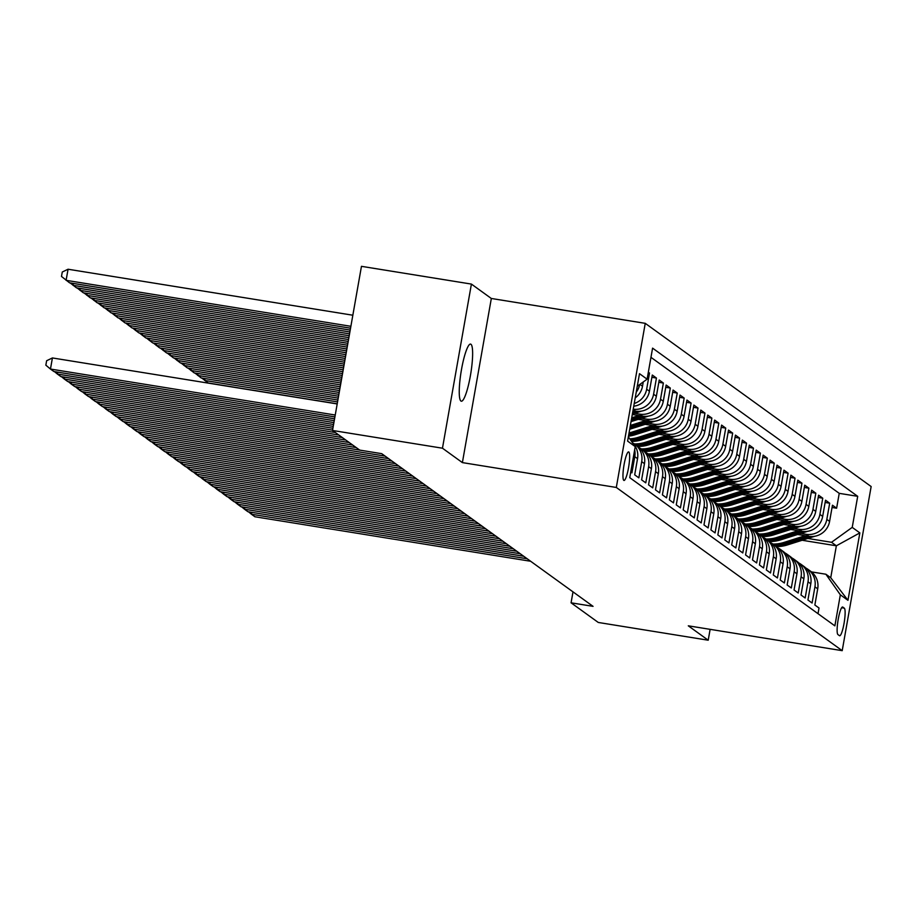 <?xml version="1.0" encoding="UTF-8"?>
<svg xmlns="http://www.w3.org/2000/svg" width="917" height="917" viewBox="0 0 917 917"><rect width="100%" height="100%" fill="white"/><g stroke="black" fill="none" stroke-linecap="round" stroke-linejoin="round"><path stroke-width="1.38" d="M460.93 401.038A28.931 4.906 99.2 0 0 461.331 401.21A28.931 4.906 99.2 0 0 470.581 374.652A28.931 4.906 99.2 0 0 470.948 344.265A28.931 4.906 99.2 0 0 470.547 344.093A28.931 4.906 99.2 0 0 461.297 370.663A28.931 4.906 99.2 0 0 460.93 401.038M623.801 480.37A14.466 2.453 99.2 0 0 623.996 480.451A14.466 2.453 99.2 0 0 628.626 467.177A14.466 2.453 99.2 0 0 628.81 451.978A14.466 2.453 99.2 0 0 628.615 451.898A14.466 2.453 99.2 0 0 623.984 465.183A14.466 2.453 99.2 0 0 623.801 480.37M471.407 284.087L442.464 448.207L462.386 462.604L491.329 298.472L471.407 284.087L361.458 266.331L332.516 430.463L359.716 450.109L381.713 453.663L593.058 606.355L571.073 602.813L598.274 622.46L708.211 640.215L710.125 629.349M491.329 298.472L645.247 323.334L871.15 486.537L842.207 650.669L616.304 487.454L645.247 323.334M630.747 471.991L631.916 472.84L634.77 456.655L637.544 458.649A18.076 17.755 -54.2 0 0 632.65 442.957M637.544 458.649L634.69 474.846L638.851 477.849L641.705 461.652L644.468 463.658A18.076 17.755 -54.2 0 0 637.475 446.166L634.702 444.16A18.076 17.755 125.8 0 1 641.705 461.652M644.468 463.658L641.613 479.855L645.774 482.858L648.628 466.661L651.402 468.667A18.076 17.755 -54.2 0 0 644.399 451.164L641.625 449.17A18.076 17.755 125.8 0 1 648.628 466.661M651.402 468.667L648.548 484.852L652.709 487.855L655.563 471.67L658.337 473.676A18.076 17.755 -54.2 0 0 651.334 456.173L648.56 454.167A18.076 17.755 125.8 0 1 655.563 471.67M658.337 473.676L655.472 489.861L659.632 492.865L662.487 476.68L665.261 478.674A18.076 17.755 -54.2 0 0 658.257 461.182L655.483 459.176A18.076 17.755 125.8 0 1 662.487 476.68M665.261 478.674L662.406 494.871L666.567 497.874L669.421 481.677L672.195 483.683A18.076 17.755 -54.2 0 0 665.192 466.191L662.418 464.185A18.076 17.755 125.8 0 1 669.421 481.677M672.195 483.683L669.341 499.88L673.491 502.883L676.345 486.686L679.119 488.692A18.076 17.755 -54.2 0 0 672.115 471.2L669.341 469.195A18.076 17.755 125.8 0 1 676.345 486.686M679.119 488.692L676.265 504.877L680.425 507.88L683.28 491.695L686.054 493.701A18.076 17.755 -54.2 0 0 679.05 476.198L676.276 474.204A18.076 17.755 125.8 0 1 683.28 491.695M686.054 493.701L683.199 509.886L687.349 512.89L690.203 496.705L692.977 498.699A18.076 17.755 -54.2 0 0 685.973 481.207L683.211 479.201A18.076 17.755 125.8 0 1 690.203 496.705M692.977 498.699L690.123 514.895L694.284 517.899L697.138 501.714L699.912 503.708A18.076 17.755 -54.2 0 0 692.908 486.216L690.134 484.21A18.076 17.755 125.8 0 1 697.138 501.714M699.912 503.708L697.058 519.905L701.207 522.908L704.073 506.711L706.835 508.717A18.076 17.755 -54.2 0 0 699.831 491.225L697.069 489.219A18.076 17.755 125.8 0 1 704.073 506.711M706.835 508.717L703.981 524.914L708.142 527.917L710.996 511.72L713.77 513.726A18.076 17.755 -54.2 0 0 706.766 496.223L703.992 494.229A18.076 17.755 125.8 0 1 710.996 511.72M713.77 513.726L710.916 529.911L715.077 532.915L717.931 516.73L720.693 518.735A18.076 17.755 -54.2 0 0 713.701 501.232L710.927 499.226A18.076 17.755 125.8 0 1 717.931 516.73M720.693 518.735L717.839 534.92L722 537.924L724.854 521.739L727.628 523.733A18.076 17.755 -54.2 0 0 720.624 506.241L717.851 504.235A18.076 17.755 125.8 0 1 724.854 521.739M727.628 523.733L724.774 539.93L728.935 542.933L731.789 526.736L734.563 528.742A18.076 17.755 -54.2 0 0 727.559 511.25L724.785 509.244A18.076 17.755 125.8 0 1 731.789 526.736M734.563 528.742L731.697 544.939L735.858 547.942L738.712 531.745L741.486 533.751A18.076 17.755 -54.2 0 0 734.483 516.26L731.709 514.254A18.076 17.755 125.8 0 1 738.712 531.745M741.486 533.751L738.632 549.936L742.793 552.94L745.647 536.754L748.421 538.76A18.076 17.755 -54.2 0 0 741.417 521.257L738.644 519.263A18.076 17.755 125.8 0 1 745.647 536.754M748.421 538.76L745.567 554.945L749.716 557.949L752.57 541.764L755.344 543.758A18.076 17.755 -54.2 0 0 748.341 526.266L745.567 524.26A18.076 17.755 125.8 0 1 752.57 541.764M755.344 543.758L752.49 559.955L756.651 562.958L759.505 546.773L762.279 548.767A18.076 17.755 -54.2 0 0 755.276 531.275L752.502 529.269A18.076 17.755 125.8 0 1 759.505 546.773M762.279 548.767L759.425 564.964L763.574 567.967L766.429 551.77L769.203 553.776A18.076 17.755 -54.2 0 0 762.199 536.285L759.436 534.279A18.076 17.755 125.8 0 1 766.429 551.77M769.203 553.776L766.348 569.961L770.509 572.976L773.363 556.779L776.137 558.785A18.076 17.755 -54.2 0 0 769.134 541.282L766.36 539.288A18.076 17.755 125.8 0 1 773.363 556.779M776.137 558.785L773.283 574.97L777.433 577.974L780.298 561.789L783.061 563.795A18.076 17.755 -54.2 0 0 776.057 546.291L773.295 544.285A18.076 17.755 125.8 0 1 780.298 561.789M783.061 563.795L780.207 579.98L784.367 582.983L787.222 566.798L789.995 568.792A18.076 17.755 -54.2 0 0 782.992 551.3L780.218 549.294A18.076 17.755 125.8 0 1 787.222 566.798M789.995 568.792L787.141 584.989L791.302 587.992L794.156 571.795L796.919 573.801A18.076 17.755 -54.2 0 0 789.927 556.31L787.153 554.304A18.076 17.755 125.8 0 1 794.156 571.795M796.919 573.801L794.065 589.998L798.226 593.001L801.08 576.804L803.854 578.81A18.076 17.755 -54.2 0 0 796.85 561.319L794.076 559.313A18.076 17.755 125.8 0 1 801.08 576.804M803.854 578.81L800.999 594.995L805.16 597.999L808.015 581.814L810.788 583.82A18.076 17.755 -54.2 0 0 803.785 566.316L801.011 564.322A18.076 17.755 125.8 0 1 808.015 581.814M810.788 583.82L807.923 600.005L812.084 603.008L814.938 586.823A18.076 17.755 -54.2 0 0 805.745 567.978M797.641 534.485L808.886 536.296A18.076 17.755 -54.2 0 0 829.598 521.395L832.453 505.21L836.613 508.213L832.051 507.479M800.885 533.453L806.112 534.302A18.076 17.755 -54.2 0 0 826.825 519.389L829.69 503.204L825.128 502.47M829.69 503.204L825.529 500.201L822.675 516.386A18.076 17.755 -54.2 0 1 801.951 531.298L790.706 529.476M783.783 524.467L795.028 526.289A18.076 17.755 -54.2 0 0 815.74 511.388L818.594 495.191L822.755 498.195L818.193 497.461M776.848 519.469L788.093 521.28A18.076 17.755 -54.2 0 0 808.817 506.379L811.671 490.182L815.821 493.186L811.27 492.452M769.925 514.46L781.169 516.271A18.076 17.755 -54.2 0 0 801.882 501.37L804.736 485.185L808.897 488.188L804.335 487.443M762.99 509.451L774.235 511.262A18.076 17.755 -54.2 0 0 794.959 496.361L797.813 480.176L801.962 483.179L797.412 482.445M756.067 504.442L767.3 506.264A18.076 17.755 -54.2 0 0 788.024 491.363L790.878 475.166L795.039 478.17L790.477 477.436M749.132 499.444L760.376 501.255A18.076 17.755 -54.2 0 0 781.089 486.354L783.955 470.157L788.104 473.161L783.554 472.427M742.208 494.435L753.442 496.246A18.076 17.755 -54.2 0 0 774.166 481.345L777.02 465.148L781.181 468.163L776.619 467.418M735.274 489.426L746.518 491.237A18.076 17.755 -54.2 0 0 767.231 476.336L770.085 460.151L774.246 463.154L769.695 462.42M728.35 484.417L739.583 486.239A18.076 17.755 -54.2 0 0 760.308 471.327L763.162 455.141L767.323 458.145L762.761 457.411M721.415 479.408L732.66 481.23A18.076 17.755 -54.2 0 0 753.373 466.329L756.227 450.132L760.388 453.136L755.826 452.402M714.481 474.41L725.725 476.221A18.076 17.755 -54.2 0 0 746.449 461.32L749.304 445.123L753.465 448.126L748.902 447.393M707.557 469.401L718.802 471.212A18.076 17.755 -54.2 0 0 739.515 456.311L742.369 440.126L746.53 443.129L741.968 442.384M700.622 464.392L711.867 466.203A18.076 17.755 -54.2 0 0 732.591 451.302L735.445 435.117L739.595 438.12L735.044 437.386M693.699 459.383L704.944 461.205A18.076 17.755 -54.2 0 0 725.656 446.304L728.511 430.107L732.672 433.111L728.109 432.377M686.764 454.385L698.009 456.196A18.076 17.755 -54.2 0 0 718.733 441.295L721.587 425.098L725.737 428.101L721.186 427.368M679.841 449.376L691.074 451.187A18.076 17.755 -54.2 0 0 711.798 436.286L714.652 420.089L718.813 423.104L714.251 422.359M672.906 444.367L684.151 446.178A18.076 17.755 -54.2 0 0 704.864 431.277L707.729 415.092L711.879 418.095L707.328 417.361M665.983 439.358L677.216 441.18A18.076 17.755 -54.2 0 0 697.94 426.267L700.794 410.082L704.955 413.086L700.393 412.352M659.048 434.349L670.293 436.171A18.076 17.755 -54.2 0 0 691.005 421.27L693.86 405.073L698.02 408.076L693.47 407.343M652.125 429.351L663.358 431.162A18.076 17.755 -54.2 0 0 684.082 416.261L686.936 400.064L691.097 403.067L686.535 402.334M645.19 424.342L656.434 426.153A18.076 17.755 -54.2 0 0 677.147 411.252L680.001 395.067L684.162 398.07L679.6 397.325M638.255 419.333L649.5 421.155A18.076 17.755 -54.2 0 0 670.224 406.242L673.078 390.057L677.239 393.061L672.677 392.327M632.294 414.484L642.576 416.146A18.076 17.755 -54.2 0 0 663.289 401.245L666.143 385.048L670.304 388.051L665.742 387.318M632.959 410.701L635.641 411.137A18.076 17.755 -54.2 0 0 656.366 396.236L659.22 380.039L663.369 383.042L658.819 382.309M633.75 406.22A18.076 17.755 -54.2 0 0 649.431 391.227L652.285 375.03L656.446 378.045L651.884 377.3M648.342 372.187L649.511 373.036L648.239 372.829M844.316 608.177L842.792 607.077A14.007 2.373 99.2 0 0 842.597 606.997A14.007 2.373 99.2 0 0 838.115 619.858A14.007 2.373 99.2 0 0 837.943 634.575L839.468 635.676A14.007 2.373 99.2 0 0 839.651 635.768A14.007 2.373 99.2 0 0 844.133 622.895A14.007 2.373 99.2 0 0 844.316 608.177L841.623 607.742M628.351 436.836L635.229 446.613L629.75 477.665L834.871 625.864L840.339 594.812L825.885 574.225L811.453 571.899M635.229 446.613L627.606 441.111L639.493 373.678L647.115 379.191L652.583 348.139L857.704 496.326L852.225 527.378L859.848 532.892L847.961 600.314L840.339 594.812M634.575 413.292L639.802 414.14L642.576 416.146M641.51 418.301L646.726 419.149L649.5 421.155M648.434 423.31L653.661 424.158L656.434 426.153M655.368 428.319L660.584 429.156L663.358 431.162M662.292 433.328L667.519 434.165L670.293 436.171M669.227 438.326L674.453 439.174L677.216 441.18M676.161 443.335L681.377 444.183L684.151 446.178M683.085 448.344L688.312 449.181L691.074 451.187M690.02 453.353L695.235 454.19L698.009 456.196M696.943 458.351L702.17 459.199L704.944 461.205M703.878 463.36L709.093 464.208L711.867 466.203M710.801 468.369L716.028 469.217L718.802 471.212M717.736 473.378L722.951 474.215L725.725 476.221M724.659 478.387L729.886 479.224L732.66 481.23M731.594 483.385L736.809 484.233L739.583 486.239M738.517 488.394L743.744 489.242L746.518 491.237M745.452 493.403L750.679 494.24L753.442 496.246M752.387 498.412L757.602 499.249L760.376 501.255M759.31 503.41L764.537 504.258L767.3 506.264M766.245 508.419L771.461 509.267L774.235 511.262M773.169 513.428L778.395 514.277L781.169 516.271M780.103 518.437L785.319 519.274L788.093 521.28M787.027 523.447L792.254 524.283L795.028 526.289M793.962 528.444L799.177 529.292L801.951 531.298M836.613 508.213L839.238 493.346L650.967 357.332M635.229 397.875A18.076 17.755 -54.2 0 0 642.508 386.217L643.253 381.965M649.511 373.036L646.657 389.221A18.076 17.755 125.8 0 1 634.232 403.491M656.446 378.045L653.592 394.23A18.076 17.755 125.8 0 1 633.234 409.188M663.369 383.042L660.515 399.239A18.076 17.755 125.8 0 1 639.802 414.14M670.304 388.051L667.45 404.248A18.076 17.755 125.8 0 1 646.726 419.149M677.239 393.061L674.373 409.246A18.076 17.755 125.8 0 1 653.661 424.158M684.162 398.07L681.308 414.255A18.076 17.755 125.8 0 1 660.584 429.156M691.097 403.067L688.243 419.264A18.076 17.755 125.8 0 1 667.519 434.165M698.02 408.076L695.166 424.273A18.076 17.755 125.8 0 1 674.453 439.174M704.955 413.086L702.101 429.282A18.076 17.755 125.8 0 1 681.377 444.183M711.879 418.095L709.024 434.28A18.076 17.755 125.8 0 1 688.312 449.181M718.813 423.104L715.959 439.289A18.076 17.755 125.8 0 1 695.235 454.19M725.737 428.101L722.883 444.298A18.076 17.755 125.8 0 1 702.17 459.199M732.672 433.111L729.817 449.307A18.076 17.755 125.8 0 1 709.093 464.208M739.595 438.12L736.741 454.305A18.076 17.755 125.8 0 1 716.028 469.217M746.53 443.129L743.676 459.314A18.076 17.755 125.8 0 1 722.951 474.215M753.465 448.126L750.599 464.323A18.076 17.755 125.8 0 1 729.886 479.224M760.388 453.136L757.534 469.332A18.076 17.755 125.8 0 1 736.809 484.233M767.323 458.145L764.469 474.33A18.076 17.755 125.8 0 1 743.744 489.242M774.246 463.154L771.392 479.339A18.076 17.755 125.8 0 1 750.679 494.24M781.181 468.163L778.327 484.348A18.076 17.755 125.8 0 1 757.602 499.249M788.104 473.161L785.25 489.357A18.076 17.755 125.8 0 1 764.537 504.258M795.039 478.17L792.185 494.366A18.076 17.755 125.8 0 1 771.461 509.267M801.962 483.179L799.108 499.364A18.076 17.755 125.8 0 1 778.395 514.277M808.897 488.188L806.043 504.373A18.076 17.755 125.8 0 1 785.319 519.274M815.821 493.186L812.966 509.382A18.076 17.755 125.8 0 1 792.254 524.283M822.755 498.195L819.901 514.391A18.076 17.755 125.8 0 1 799.177 529.292M818.021 613.691L819.019 608.017L814.858 605.014L817.712 588.817A18.076 17.755 -54.2 0 0 810.708 571.325L807.934 569.319M825.885 574.225L830.733 577.733L836.361 545.787L831.513 542.291L852.225 527.378M802.134 540.262L836.361 545.787L859.848 532.892M807.82 538.462L831.513 542.291M442.464 448.207L332.516 430.463M462.386 462.604L616.304 487.454M842.207 650.669L688.289 625.818L708.211 640.215M572.999 591.866L571.073 602.813M839.238 493.346L857.704 496.326M798.822 562.969A18.076 17.755 125.8 0 1 801.011 564.322M791.887 557.96A18.076 17.755 125.8 0 1 794.076 559.313M784.963 552.951A18.076 17.755 125.8 0 1 787.153 554.304M778.029 547.953A18.076 17.755 125.8 0 1 780.218 549.294M771.105 542.944A18.076 17.755 125.8 0 1 773.295 544.285M764.17 537.935A18.076 17.755 125.8 0 1 766.36 539.288M757.247 532.926A18.076 17.755 125.8 0 1 759.436 534.279M750.312 527.928A18.076 17.755 125.8 0 1 752.502 529.269M743.378 522.919A18.076 17.755 125.8 0 1 745.567 524.26M736.454 517.91A18.076 17.755 125.8 0 1 738.644 519.263M729.519 512.901A18.076 17.755 125.8 0 1 731.709 514.254M722.596 507.892A18.076 17.755 125.8 0 1 724.785 509.244M715.661 502.894A18.076 17.755 125.8 0 1 717.851 504.235M708.738 497.885A18.076 17.755 125.8 0 1 710.927 499.226M701.803 492.876A18.076 17.755 125.8 0 1 703.992 494.229M694.88 487.867A18.076 17.755 125.8 0 1 697.069 489.219M687.945 482.869A18.076 17.755 125.8 0 1 690.134 484.21M681.022 477.86A18.076 17.755 125.8 0 1 683.211 479.201M674.087 472.851A18.076 17.755 125.8 0 1 676.276 474.204M667.152 467.842A18.076 17.755 125.8 0 1 669.341 469.195M660.229 462.833A18.076 17.755 125.8 0 1 662.418 464.185M653.294 457.835A18.076 17.755 125.8 0 1 655.483 459.176M646.37 452.826A18.076 17.755 125.8 0 1 648.56 454.167M639.436 447.817A18.076 17.755 125.8 0 1 641.625 449.17M632.581 442.842A18.076 17.755 125.8 0 1 634.702 444.16M634.667 449.8A18.076 17.755 125.8 0 1 634.77 456.655M639.665 384.544A18.076 17.755 125.8 0 1 636.226 392.178M647.115 379.191L637.269 386.263M830.733 577.733L847.961 600.314M530.645 561.261L254.88 516.741L251.418 514.231L251.751 512.339M527.172 558.762L251.418 514.231L248.553 511.824M805.172 535.7L783.932 542.44A34.582 33.952 125.8 0 1 772.928 544.033M814.743 536.262L787.405 544.939A34.582 33.952 125.8 0 1 776.39 546.543M808.026 536.158L785.25 543.391A34.582 33.952 125.8 0 1 774.257 544.985M775.083 545.592A34.582 33.952 -54.2 0 0 786.087 543.987L809.894 536.434M523.71 556.252L247.957 511.732L244.495 509.222L244.828 507.342M520.248 553.753L244.495 509.222L241.63 506.826M516.775 551.243L241.022 506.723L237.56 504.224L237.893 502.333M513.314 548.744L237.56 504.224L234.695 501.817M509.852 546.245L234.099 501.714L230.625 499.215L230.969 497.323M506.39 543.735L230.625 499.215L227.771 496.808M502.917 541.236L227.164 496.716L223.702 494.206L224.035 492.314M499.456 538.726L223.702 494.206L220.837 491.799M798.237 530.691L777.008 537.431A34.582 33.952 125.8 0 1 766.004 539.024M807.82 531.252L780.47 539.93A34.582 33.952 125.8 0 1 769.466 541.534M801.091 531.161L778.327 538.382A34.582 33.952 125.8 0 1 767.323 539.975M768.159 540.583A34.582 33.952 -54.2 0 0 779.152 538.978L802.971 531.424M791.302 525.682L770.074 532.422A34.582 33.952 125.8 0 1 759.07 534.026M800.885 526.255L773.547 534.92A34.582 33.952 125.8 0 1 762.531 536.525M794.168 526.152L771.392 533.373A34.582 33.952 125.8 0 1 760.399 534.978M761.225 535.574A34.582 33.952 -54.2 0 0 772.229 533.969L796.036 526.415M784.379 520.684L763.15 527.413A34.582 33.952 125.8 0 1 752.135 529.017M793.95 521.246L766.612 529.923A34.582 33.952 125.8 0 1 755.608 531.516M787.233 521.143L764.469 528.364A34.582 33.952 125.8 0 1 753.465 529.969M754.301 530.565A34.582 33.952 -54.2 0 0 765.294 528.971L789.101 521.418M777.444 515.675L756.216 522.403A34.582 33.952 125.8 0 1 745.212 524.008M787.027 516.237L759.677 524.914A34.582 33.952 125.8 0 1 748.673 526.518M780.31 516.133L757.534 523.355A34.582 33.952 125.8 0 1 746.541 524.96M747.366 525.567A34.582 33.952 -54.2 0 0 758.37 523.962L782.178 516.409M495.994 536.227L220.24 491.707L216.767 489.197L217.1 487.305M492.532 533.728L216.767 489.197L213.913 486.789M770.521 510.666L749.292 517.406A34.582 33.952 125.8 0 1 738.277 518.999M780.092 511.228L752.754 519.905A34.582 33.952 125.8 0 1 741.75 521.509M773.375 511.124L750.599 518.357A34.582 33.952 125.8 0 1 739.606 519.95M740.443 520.558A34.582 33.952 -54.2 0 0 751.436 518.953L775.243 511.399M489.059 531.218L213.306 486.698L209.844 484.199L210.176 482.308M485.597 528.719L209.844 484.199L206.978 481.792M763.586 505.657L742.357 512.397A34.582 33.952 125.8 0 1 731.353 514.001M773.169 506.23L745.819 514.895A34.582 33.952 125.8 0 1 734.815 516.5M766.452 506.127L743.676 513.348A34.582 33.952 125.8 0 1 732.683 514.953M733.508 515.549A34.582 33.952 -54.2 0 0 744.501 513.944L768.32 506.39M482.136 526.22L206.382 481.689L202.909 479.19L203.242 477.298M478.663 523.71L202.909 479.19L200.044 476.783M756.663 500.659L735.434 507.388A34.582 33.952 125.8 0 1 724.419 508.992M766.234 501.221L738.896 509.898A34.582 33.952 125.8 0 1 727.892 511.491M759.517 501.118L736.741 508.339A34.582 33.952 125.8 0 1 725.748 509.944M726.585 510.54A34.582 33.952 -54.2 0 0 737.577 508.946L761.385 501.393M475.201 521.211L199.447 476.68L195.986 474.181L196.318 472.289M471.739 518.701L195.986 474.181L193.12 471.774M749.728 495.65L728.499 502.378A34.582 33.952 125.8 0 1 717.495 503.983M759.31 496.212L731.961 504.889A34.582 33.952 125.8 0 1 720.957 506.482M752.593 496.108L729.817 503.33A34.582 33.952 125.8 0 1 718.813 504.935M719.65 505.531A34.582 33.952 -54.2 0 0 730.643 503.937L754.462 496.384M468.278 516.202L192.513 471.682L189.051 469.172L189.383 467.28M464.804 513.703L189.051 469.172L186.185 466.764M461.343 511.193L185.589 466.673L182.128 464.162L182.46 462.283M457.881 508.694L182.128 464.162L179.262 461.767M454.419 506.184L178.655 461.664L175.193 459.165L175.525 457.274M450.946 503.685L175.193 459.165L172.327 456.758M447.485 501.186L171.731 456.655L168.27 454.156L168.602 452.264M444.023 498.676L168.27 454.156L165.404 451.749M440.55 496.177L164.796 451.657L161.335 449.147L161.667 447.255M437.088 493.667L161.335 449.147L158.469 446.739M433.626 491.168L157.873 446.648L154.4 444.137L154.744 442.246M430.165 488.669L154.4 444.137L151.546 441.73M426.692 486.159L150.938 441.639L147.477 439.14L147.809 437.249M423.23 483.66L147.477 439.14L144.611 436.733M419.768 481.161L144.015 436.63L140.542 434.131L140.874 432.239M416.307 478.651L140.542 434.131L137.688 431.724M412.833 476.152L137.08 431.62L133.618 429.122L133.951 427.23M409.372 473.642L133.618 429.122L130.753 426.714M405.91 471.143L130.157 426.623L126.684 424.113L127.016 422.221M402.437 468.644L126.684 424.113L123.818 421.705M398.975 466.134L123.222 421.614L119.76 419.103L120.093 417.224M395.514 463.635L119.76 419.103L116.895 416.708M392.052 461.125L116.287 416.605L112.825 414.106L113.158 412.214M388.579 458.626L112.825 414.106L109.96 411.699M205.03 378.572L204.697 380.452L337.559 401.91M742.804 490.641L721.564 497.381A34.582 33.952 125.8 0 1 710.56 498.974M752.376 491.203L725.038 499.88A34.582 33.952 125.8 0 1 714.034 501.484M337.215 403.801L208.159 382.962L201.832 378.056M745.659 491.099L722.883 498.332A34.582 33.952 125.8 0 1 711.89 499.925M712.715 500.533A34.582 33.952 -54.2 0 0 723.719 498.928L747.527 491.374M198.095 373.563L197.763 375.454L338.224 398.127M735.87 485.632L714.641 492.372A34.582 33.952 125.8 0 1 703.637 493.965M745.452 486.193L718.103 494.871A34.582 33.952 125.8 0 1 707.099 496.475M337.892 400.018L201.236 377.953L194.908 373.047M738.735 486.102L715.959 493.323A34.582 33.952 125.8 0 1 704.955 494.928M705.792 495.524A34.582 33.952 -54.2 0 0 716.785 493.919L740.604 486.365M191.172 368.554L190.839 370.445L338.889 394.344M728.946 480.623L707.706 487.363A34.582 33.952 125.8 0 1 696.702 488.967M738.517 481.196L711.179 489.861A34.582 33.952 125.8 0 1 700.164 491.466M338.556 396.236L194.301 372.944L187.974 368.038M731.8 481.093L709.024 488.314A34.582 33.952 125.8 0 1 698.032 489.919M698.857 490.515A34.582 33.952 -54.2 0 0 709.861 488.91L733.669 481.356M184.237 363.545L183.904 365.436L339.554 390.573M722.011 475.625L700.783 482.353A34.582 33.952 125.8 0 1 689.779 483.958M731.594 476.187L704.245 484.864A34.582 33.952 125.8 0 1 693.241 486.457M339.221 392.453L187.377 367.946L181.039 363.029M724.866 476.083L702.101 483.305A34.582 33.952 125.8 0 1 691.097 484.91M691.934 485.506A34.582 33.952 -54.2 0 0 702.926 483.912L726.734 476.359M177.313 358.536L176.981 360.427L340.218 386.791M715.077 470.616L693.848 477.344A34.582 33.952 125.8 0 1 682.844 478.949M724.659 471.178L697.31 479.855A34.582 33.952 125.8 0 1 686.306 481.459M339.886 388.682L180.443 362.937L174.115 358.02M717.942 471.074L695.166 478.296A34.582 33.952 125.8 0 1 684.174 479.9M684.999 480.508A34.582 33.952 -54.2 0 0 696.003 478.903L719.811 471.349M170.379 353.538L170.046 355.429L340.883 383.008M708.153 465.607L686.925 472.347A34.582 33.952 125.8 0 1 675.909 473.94M717.724 466.168L690.386 474.846A34.582 33.952 125.8 0 1 679.382 476.45M340.551 384.899L173.508 357.928L167.181 353.022M711.007 466.065L688.243 473.298A34.582 33.952 125.8 0 1 677.239 474.891M678.076 475.499A34.582 33.952 -54.2 0 0 689.068 473.894L712.876 466.34M163.455 348.529L163.123 350.42L341.548 379.225M701.218 460.598L679.99 467.338A34.582 33.952 125.8 0 1 668.986 468.942M710.801 461.171L683.452 469.836A34.582 33.952 125.8 0 1 672.448 471.441M341.216 381.117L166.585 352.919L160.257 348.013M704.084 461.068L681.308 468.289A34.582 33.952 125.8 0 1 670.316 469.894M671.141 470.49A34.582 33.952 -54.2 0 0 682.145 468.885L705.952 461.331M156.52 343.52L156.188 345.411L342.224 375.443M694.295 455.6L673.067 462.328A34.582 33.952 125.8 0 1 662.051 463.933M703.866 456.162L676.528 464.839A34.582 33.952 125.8 0 1 665.524 466.432M341.892 377.334L159.65 347.91L153.322 343.004M697.149 456.058L674.373 463.28A34.582 33.952 125.8 0 1 663.381 464.885M664.217 465.481A34.582 33.952 -54.2 0 0 675.21 463.887L699.018 456.334M149.597 338.511L149.265 340.402L342.889 371.672M687.36 450.591L666.132 457.319A34.582 33.952 125.8 0 1 655.128 458.924M696.943 451.153L669.593 459.83A34.582 33.952 125.8 0 1 658.589 461.423M342.557 373.563L152.726 342.912L146.399 337.995M690.226 451.049L667.45 458.271A34.582 33.952 125.8 0 1 656.457 459.875M657.283 460.472A34.582 33.952 -54.2 0 0 668.275 458.878L692.094 451.324M142.662 333.513L142.33 335.393L343.554 367.889M680.437 445.582L659.197 452.322A34.582 33.952 125.8 0 1 648.193 453.915M690.008 446.143L662.67 454.821A34.582 33.952 125.8 0 1 651.666 456.425M343.222 369.78L145.792 337.903L139.464 332.997M683.291 446.04L660.515 453.273A34.582 33.952 125.8 0 1 649.523 454.866M650.359 455.474A34.582 33.952 -54.2 0 0 661.352 453.869L685.159 446.315M135.739 328.504L135.395 330.395L344.219 364.106M673.502 440.573L652.274 447.313A34.582 33.952 125.8 0 1 641.27 448.917M683.085 441.134L655.735 449.811A34.582 33.952 125.8 0 1 644.731 451.416M343.886 365.998L138.868 332.894L132.541 327.988M676.368 441.043L653.592 448.264A34.582 33.952 125.8 0 1 642.588 449.869M643.425 450.465A34.582 33.952 -54.2 0 0 654.417 448.86L678.236 441.306M128.804 323.495L128.472 325.386L344.884 360.324M666.579 435.564L645.339 442.303A34.582 33.952 125.8 0 1 634.335 443.908M676.15 436.137L648.812 444.802A34.582 33.952 125.8 0 1 637.808 446.407M344.551 362.215L131.933 327.885L125.606 322.979M669.433 436.033L646.657 443.255A34.582 33.952 125.8 0 1 635.664 444.86M636.49 445.456A34.582 33.952 -54.2 0 0 647.494 443.851L671.301 436.297M385.117 456.127L109.364 411.595L105.902 409.097L106.234 407.205M359.659 450.075L105.902 409.097L103.036 406.69M356.197 447.565L102.429 406.598L98.967 404.088L99.3 402.196M352.736 445.066L98.967 404.088L96.102 401.68M349.274 442.556L95.506 401.589L92.044 399.078L92.376 397.199M345.801 440.057L92.044 399.078L89.178 396.671M342.339 437.558L88.571 396.58L85.109 394.081L85.441 392.189M338.877 435.048L85.109 394.081L82.243 391.674M121.869 318.486L121.537 320.377L345.549 356.553M659.644 430.566L638.415 437.294A34.582 33.952 125.8 0 1 629.773 438.865M669.227 431.128L641.877 439.805A34.582 33.952 125.8 0 1 631.561 441.409M345.216 358.432L125.01 322.887L118.683 317.97M662.51 431.024L639.734 438.246A34.582 33.952 125.8 0 1 630.46 439.839M630.896 440.447A34.582 33.952 -54.2 0 0 640.559 438.853L664.378 431.299M114.946 313.476L114.614 315.368L346.213 352.77M652.721 425.557L631.481 432.285A34.582 33.952 125.8 0 1 629.039 432.973M662.292 426.118L634.954 434.796A34.582 33.952 125.8 0 1 628.466 436.183M345.881 354.661L118.075 317.878L111.748 312.961M655.575 426.015L632.799 433.237A34.582 33.952 125.8 0 1 628.81 434.245M628.672 435.025A34.582 33.952 -54.2 0 0 633.636 433.844L657.443 426.29M108.011 308.479L107.679 310.37L346.89 348.987M645.786 420.548L630.369 425.442M655.368 421.109L629.692 429.259M346.557 350.879L111.152 312.869L104.813 307.963M648.64 421.006L630.105 426.886M629.945 427.803L650.508 421.281M101.088 303.47L100.755 305.361L347.554 345.205M638.851 415.539L631.71 417.808M648.434 416.112L631.034 421.625M347.222 347.096L104.217 307.86L97.89 302.954M641.717 416.009L631.458 419.264M631.297 420.181L643.585 416.272M335.416 432.549L81.647 391.57L78.174 389.072L78.518 387.18M332.573 430.142L78.174 389.072L75.32 386.665M94.153 298.461L93.821 300.352L348.219 341.433M641.499 411.103L632.386 413.991M347.887 343.313L97.282 302.851L90.955 297.945M634.782 410.999L632.799 411.63M632.638 412.547L636.65 411.274M332.905 428.25L74.713 386.561L71.251 384.063L71.583 382.171M333.238 426.371L71.251 384.063L68.385 381.655M87.23 293.451L86.897 295.343L348.884 337.651M634.575 406.093L633.727 406.357M348.552 339.542L90.359 297.853L84.032 292.936M333.57 424.479L67.789 381.564L64.316 379.053L64.648 377.162M333.903 422.588L64.316 379.053L61.462 376.646M80.295 288.454L79.962 290.345L349.549 333.868M349.217 335.76L83.424 292.844L77.097 287.938M334.247 420.697L60.854 376.555L57.393 374.056L57.725 372.164M334.579 418.805L57.393 374.056L54.527 371.649M73.371 283.445L73.039 285.336L350.214 330.086M349.881 331.977L76.501 287.835L70.173 282.929M334.911 416.914L53.931 371.545L50.458 369.047L52.418 357.951L46.629 360.736L45.85 365.172L50.458 369.047L335.244 415.023M337.192 403.938L52.418 357.951M352.839 315.219L68.064 269.231L66.104 280.327L350.89 326.303M350.546 328.194L69.566 282.826L61.496 276.453L62.276 272.017L68.064 269.231M633.2 409.372L635.641 411.137M806.112 534.302L808.886 536.296M826.825 519.389L829.598 521.395M639.928 384.361L642.508 386.217M646.657 389.221L649.431 391.227M653.592 394.23L656.366 396.236M660.515 399.239L663.289 401.245M667.45 404.248L670.224 406.242M674.373 409.246L677.147 411.252M681.308 414.255L684.082 416.261M688.243 419.264L691.005 421.27M695.166 424.273L697.94 426.267M702.101 429.282L704.864 431.277M709.024 434.28L711.798 436.286M715.959 439.289L718.733 441.295M722.883 444.298L725.656 446.304M729.817 449.307L732.591 451.302M736.741 454.305L739.515 456.311M743.676 459.314L746.449 461.32M750.599 464.323L753.373 466.329M757.534 469.332L760.308 471.327M764.469 474.33L767.231 476.336M771.392 479.339L774.166 481.345M778.327 484.348L781.089 486.354M785.25 489.357L788.024 491.363M792.185 494.366L794.959 496.361M799.108 499.364L801.882 501.37M806.043 504.373L808.817 506.379M812.966 509.382L815.74 511.388M819.901 514.391L822.675 516.386M814.938 586.823L817.712 588.817M785.25 543.391L783.932 542.44M787.405 544.939L786.087 543.987M778.327 538.382L777.008 537.431M780.47 539.93L779.152 538.978M771.392 533.373L770.074 532.422M773.547 534.92L772.229 533.969M764.469 528.364L763.15 527.413M766.612 529.923L765.294 528.971M757.534 523.355L756.216 522.403M759.677 524.914L758.37 523.962M750.599 518.357L749.292 517.406M752.754 519.905L751.436 518.953M743.676 513.348L742.357 512.397M745.819 514.895L744.501 513.944M736.741 508.339L735.434 507.388M738.896 509.898L737.577 508.946M729.817 503.33L728.499 502.378M731.961 504.889L730.643 503.937M722.883 498.332L721.564 497.381M725.038 499.88L723.719 498.928M715.959 493.323L714.641 492.372M718.103 494.871L716.785 493.919M709.024 488.314L707.706 487.363M711.179 489.861L709.861 488.91M702.101 483.305L700.783 482.353M704.245 484.864L702.926 483.912M695.166 478.296L693.848 477.344M697.31 479.855L696.003 478.903M688.243 473.298L686.925 472.347M690.386 474.846L689.068 473.894M681.308 468.289L679.99 467.338M683.452 469.836L682.145 468.885M674.373 463.28L673.067 462.328M676.528 464.839L675.21 463.887M667.45 458.271L666.132 457.319M669.593 459.83L668.275 458.878M660.515 453.273L659.197 452.322M662.67 454.821L661.352 453.869M653.592 448.264L652.274 447.313M655.735 449.811L654.417 448.86M646.657 443.255L645.339 442.303M648.812 444.802L647.494 443.851M639.734 438.246L638.415 437.294M641.877 439.805L640.559 438.853M632.799 433.237L631.481 432.285M634.954 434.796L633.636 433.844"/></g></svg>
